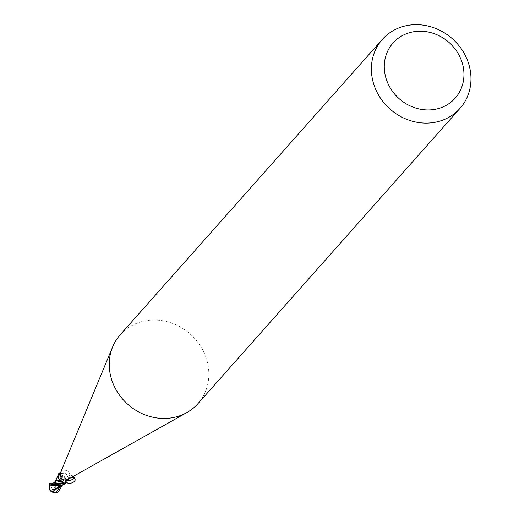 <?xml version="1.0" encoding="UTF-8"?>
<svg xmlns="http://www.w3.org/2000/svg" width="519" height="519" viewBox="0 0 519 519"><rect width="100%" height="100%" fill="white"/><g stroke="black" fill="none" stroke-linecap="round" stroke-linejoin="round"><path stroke-width="0.39" stroke-dasharray="2.6 1.95" d="M120.213 334.768A51.919 46.982 -138.4 0 1 170.861 322.805A51.919 46.982 -138.4 0 1 207.879 364.383A51.919 46.982 -138.4 0 1 197.882 403.698M60.438 472.874A5.19 4.697 -138.4 0 1 61.19 471.667A5.19 4.697 -138.4 0 1 66.25 470.474A5.19 4.697 -138.4 0 1 69.955 474.632A5.19 4.697 -138.4 0 1 68.956 478.563A5.19 4.697 -138.4 0 1 67.846 479.452M68.06 479.569L68.476 478.985L68.06 476.76L65.55 473.127L60.704 473.438L60.47 473.841A2.601 2.355 41.6 0 0 62.254 475.553L64.058 476.28L65.537 478.122L65.569 483.163M63.435 482.32A2.601 2.355 41.6 0 0 62.02 481.288L60.217 480.568A5.196 4.703 -138.4 0 0 61.184 481.158L60.859 481.308M59.393 480.218L60.217 480.568A5.196 4.703 -138.4 0 1 58.465 478.356A5.196 4.703 -138.4 0 1 58.336 478.018M59.419 473.886L60.781 473.289L59.737 473.425M61.184 481.158A2.601 2.355 -138.4 0 1 62.02 481.288L63.967 483.157M60.366 473.231L61.158 472.394L60.295 472.679M58.193 475.047A5.19 4.697 -138.4 0 1 58.251 474.976A5.19 4.697 -138.4 0 1 60.308 473.691A5.19 4.697 -138.4 0 1 60.405 473.665M60.308 473.691L59.912 472.679L60.587 474.288L63.033 475.651M59.854 480.192L58.342 478.057M65.173 481.969A6.254 3.607 -16 0 1 68.463 478.992M65.55 473.127A6.591 3.802 -16 0 0 63.084 475.683A2.601 2.355 -138.4 0 1 62.254 475.553L60.379 473.86M63.084 475.683A5.196 4.703 -138.4 0 1 64.058 476.28M66.296 480.412L66.283 481.119M63.928 483.163L63.487 482.398M63.415 482.307L59.627 480.004L61.236 481.197M59.776 480.198L58.362 478.194L59.776 480.198M59.166 486.588L63.039 475.715L64.557 476.948L60.386 473.873L59.906 472.673M65.576 483.157L65.537 478.122L64.408 476.747M60.074 472.952L62.76 483.572L62.377 485.207M50.278 490.903A5.865 1.589 130.9 0 0 52.354 489.443L52.503 489.365A5.651 1.025 143.4 0 1 55.04 487.38L54.943 487.406A5.865 1.064 -36.6 0 0 52.354 489.443A5.248 3.996 -91.9 0 0 58.744 491.357L59.218 490.766A6.059 5.482 41.6 0 0 59.38 490.507L62.235 484.162L58.965 473.328M48.994 484.655A5.761 5.209 -138.4 0 1 49.623 483.851A5.008 0.714 -110.1 0 1 52.302 489.391A5.008 0.714 -110.1 0 1 52.309 489.411A5.651 1.531 -49.1 0 1 50.311 490.786M55.286 487.743L58.55 491.039A5.761 5.209 -138.4 0 1 57.914 491.843A5.008 3.821 88.1 0 1 52.503 489.385A5.008 3.821 88.1 0 1 52.503 489.365M60.905 481.308L63.856 483.007L64.382 484.156M50.739 483.877L53.859 486.524L53.982 482.858M52.309 489.411L52.354 489.443A5.248 0.746 69.9 0 0 49.402 483.65M64.414 476.65L64.168 478.836L62.617 482.229L58.563 486.893M59.218 490.766L57.914 491.843M58.55 491.039L59.38 490.507M55.04 487.38L55.261 487.769M55.319 487.536L55.527 481.081M56.629 480.27L58.29 480.056M55.65 483.098L55.676 481.314M53.859 486.524L55.267 487.873M62.617 482.229L64.168 478.836M71.168 477.584L67.58 478.946L66.017 481.314M67.295 480.322L65.803 478.492C67.723 475.436 70.344 474.664 73.659 476.183M60.47 473.841A9.102 5.248 -16 0 1 60.704 473.438M61.158 485.687L60.386 473.853M50.998 484.162L50.59 483.929L51.115 483.961M68.476 479.095L68.956 478.563M63.876 482.754L61.411 481.171C58.07 478.343 57.862 475.709 60.781 473.289L61.158 472.394M60.71 472.206L61.19 471.667M64.959 482.229C64.362 482.242 65.53 481.165 68.476 478.985M65.887 479.296L66.218 480.017M54.858 490.293C60.944 484.415 63.065 479.452 61.203 475.404L60.574 474.249M51.55 484.954L50.59 483.929M58.874 486.926L60.301 485.271"/><path stroke-width="0.78" d="M460.009 108.354L197.882 403.698A51.919 46.982 -138.4 0 1 186.795 412.618A51.919 46.982 -138.4 0 1 110.216 374.076A51.919 46.982 -138.4 0 1 112.675 346.835A51.919 46.982 -138.4 0 1 120.213 334.768L382.341 39.425A51.919 46.982 -138.4 0 1 432.989 27.468A51.919 46.982 -138.4 0 1 470.006 69.046A51.919 46.982 -138.4 0 1 460.009 108.354A51.919 46.982 -138.4 0 1 409.368 120.317A51.919 46.982 -138.4 0 1 372.344 78.739A51.919 46.982 -138.4 0 1 382.341 39.425M186.795 412.618L67.846 479.452A5.19 4.697 -138.4 0 1 60.191 475.599A5.19 4.697 -138.4 0 1 60.438 472.874L112.675 346.835M463.175 66.704A41.539 37.582 -138.4 0 1 431.938 109.769A41.539 37.582 -138.4 0 1 385.046 74.464A41.539 37.582 -138.4 0 1 416.283 31.399A41.539 37.582 -138.4 0 1 463.175 66.704M60.71 472.206L59.737 473.425L58.297 477.733L60.859 481.308L63.805 483.007A2.601 2.355 41.6 0 0 63.435 482.32M66.017 481.314L66.082 481.794A5.19 4.697 -138.4 0 1 63.967 483.157A5.19 4.697 -138.4 0 1 63.869 483.183M66.082 481.794L64.959 482.229L68.476 479.095M58.336 478.018A5.196 4.703 -138.4 0 1 58.193 475.047L59.419 473.886M60.042 473.004L60.003 472.9A6.053 5.475 -138.4 0 0 58.965 473.328L58.699 473.685A5.884 5.32 -138.4 0 1 59.983 473.081M59.977 473.088A5.884 5.32 -138.4 0 0 58.699 473.685L58.07 475.196L58.342 478.057M65.044 482.333A6.254 3.607 -16 0 1 65.173 481.969M63.895 482.981L64.356 484.169M66.283 481.119L65.569 483.163A5.884 5.32 -138.4 0 1 64.207 483.786L51.368 484.701L49.798 483.202L50.784 483.877M66.25 479.984L66.296 480.412M64.382 484.156L63.856 483.007M58.362 478.194L58.083 475.151L58.362 478.194M49.383 483.676A6.059 5.482 -138.4 0 1 49.532 483.494A6.059 6.059 0 0 0 49.396 483.656A5.248 0.746 69.9 0 0 49.396 483.656A5.248 0.746 69.9 0 0 49.383 483.676L49.305 483.825A6.059 5.482 41.6 0 0 49.143 484.084L50.843 485.297L61.236 485.654L65.31 483.513A6.053 5.475 -138.4 0 1 64.272 483.942M62.377 485.207L58.057 492.07L55.196 493.05L51.362 491.785L49.96 490.429M58.563 486.893L55.027 489.054L50.064 490.423L49.311 489.151L49.318 483.533M50.59 483.929L50.148 483.52L51.115 483.961L54.138 482.612L60.905 481.308M65.31 483.513L65.576 483.157A5.884 5.32 -138.4 0 1 64.207 483.786M58.089 475.144L55.533 481.081L54.138 482.612M55.676 481.314L56.629 480.27L59.854 480.192M57.83 480.062L58.29 480.056M50.278 490.903L50.077 490.41M51.362 491.785L54.852 490.299L58.874 486.926M55.033 489.06L58.426 486.997M66.127 481.943L68.028 483.286L70.169 483.364L72.426 482.741L74.256 481.567L75.203 480.127L75.041 478.778L74.548 478.233L71.168 477.584M73.659 476.183L74.016 477.156C73.069 479.653 70.824 480.704 67.295 480.322M58.686 491.435A6.059 5.482 -138.4 0 1 58.595 491.538L58.595 491.538A6.059 5.482 -138.4 0 1 58.277 491.863M51.115 483.961L63.811 483.033M55.196 493.05L61.158 485.687M74.548 478.233L74.016 477.156M58.861 491.24L58.595 491.538A6.059 6.059 0 0 1 58.057 492.07M58.673 486.809L61.242 485.661"/></g></svg>
